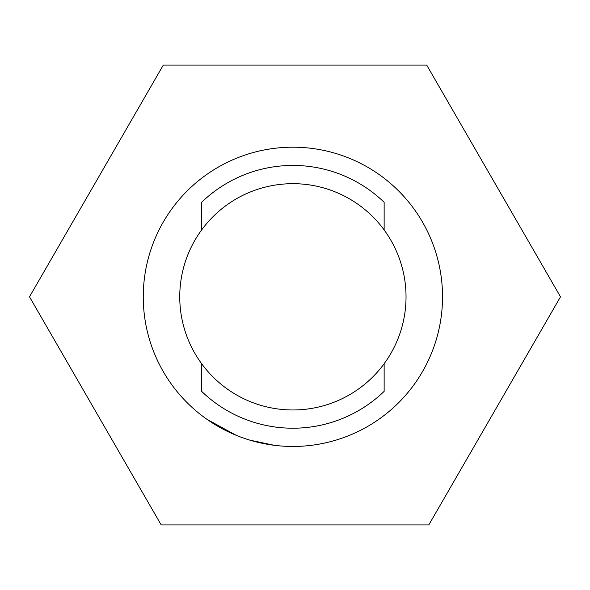 <?xml version="1.0" encoding="UTF-8"?>
<svg xmlns="http://www.w3.org/2000/svg" width="590" height="590" viewBox="0 0 590 590"><rect width="100%" height="100%" fill="white"/><g stroke="black" fill="none" stroke-linecap="round" stroke-linejoin="round"><path stroke-width="0.89" d="M163.305 65.07L426.695 65.07L163.305 65.07L29.5 296.822L161.195 524.93L428.805 524.93L560.5 296.822L426.695 65.07M179.751 296.822A113.14 113.14 0 0 1 384.134 229.923A113.14 113.14 0 0 1 384.134 363.728L384.134 391.362A131.386 131.386 0 0 1 201.647 391.362L201.647 363.728A113.14 113.14 0 0 1 179.751 296.822M249.872 440.147L274.343 445.31A149.639 149.639 0 0 1 256.945 442.08M276.12 445.516L277.897 445.708M329.191 441.991L336.256 440.044M308.245 445.671L310.023 445.479M353.838 433.488L355.468 432.75M207.083 419.416L236.221 435.317M442.529 296.822A149.639 149.639 0 0 1 292.891 446.46A149.639 149.639 0 0 1 143.259 296.822A149.639 149.639 0 0 1 292.891 147.19A149.639 149.639 0 0 1 442.529 296.822M201.647 229.923L201.647 202.281A131.386 131.386 0 0 1 384.134 202.281L384.134 229.923M428.805 524.93L161.195 524.93M98.235 415.884L29.5 296.822M384.134 363.728A113.14 113.14 0 0 1 201.647 363.728M560.5 296.822L523.094 361.611"/></g></svg>
